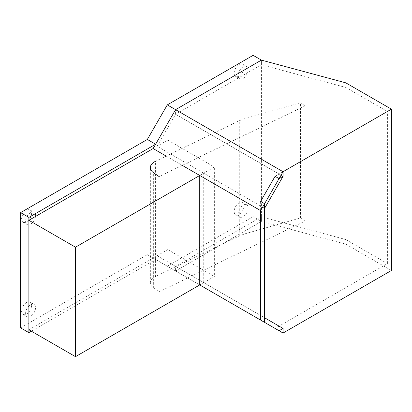 <?xml version="1.0" encoding="UTF-8"?>
<svg xmlns="http://www.w3.org/2000/svg" width="412" height="412" viewBox="0 0 412 412"><rect width="100%" height="100%" fill="white"/><g stroke="black" fill="none" stroke-linecap="round" stroke-linejoin="round"><path stroke-width="0.31" stroke-dasharray="2.06 1.54" d="M260.605 201.391L260.605 320.078L279.068 330.738M261.404 64.725L345.797 87.447L387.409 111.472L279.068 174.024L175.579 114.273L261.404 64.725L261.404 60.116L261.404 221.445L261.404 216.83L345.797 239.552L345.797 244.162L261.404 221.445L175.579 270.993L199.727 284.934L175.579 270.993L175.579 266.384L283.059 328.436L279.068 326.129L275.072 328.436M275.072 176.326L279.068 174.024L283.059 176.326L175.579 114.273L175.579 109.664L175.579 114.273L157.116 146.25L203.724 173.158L199.732 175.466L214.364 167.014L214.364 276.483L199.732 284.934L203.724 282.632L203.724 173.158L264.597 208.302M261.404 216.83L175.579 266.384L157.116 255.723L153.125 258.025L175.579 270.993L175.579 266.384L279.068 326.129L387.409 263.577L387.409 111.472M345.797 82.838L345.797 87.447M391.4 270.493L345.797 244.162M345.797 239.552L387.409 263.577M157.116 255.723L264.597 317.776M28.881 329.76L167.761 249.579L167.761 140.106L157.116 146.25M166.211 156.112L182.238 165.361M153.125 258.025L199.732 284.934M20.6 327.859L147.336 254.688L167.298 266.209L253.117 216.661L261.404 221.445L175.579 270.993L155.623 259.467L31.379 331.202M253.117 216.661L253.117 55.337M167.298 266.209L175.579 270.993M147.336 254.688L155.623 259.467M248.132 69.736A7.055 4.074 120 0 0 246.67 66.507A7.055 4.074 120 0 0 241.231 68.397A7.055 4.074 120 0 0 238.151 75.499A7.055 4.074 120 0 0 239.614 78.728A7.055 4.074 120 0 0 245.047 76.838A7.055 4.074 120 0 0 248.132 69.736M234.16 73.197A7.055 4.074 -60 0 1 237.24 66.095A7.055 4.074 -60 0 1 242.678 64.205A7.055 4.074 -60 0 1 244.136 67.434A7.055 4.074 -60 0 1 241.056 74.536A7.055 4.074 -60 0 1 235.623 76.426A7.055 4.074 -60 0 1 234.16 73.197M25.59 313.455A7.055 4.074 -60 0 1 28.67 306.353A7.055 4.074 -60 0 1 34.108 304.463A7.055 4.074 -60 0 1 35.571 307.692A7.055 4.074 -60 0 1 32.491 314.794A7.055 4.074 -60 0 1 27.053 316.684A7.055 4.074 -60 0 1 25.59 313.455M31.58 305.39A7.055 4.074 120 0 0 30.117 302.156A7.055 4.074 120 0 0 24.679 304.046A7.055 4.074 120 0 0 21.599 311.148A7.055 4.074 120 0 0 23.062 314.382A7.055 4.074 120 0 0 28.495 312.487A7.055 4.074 120 0 0 31.58 305.39M238.151 213.782A7.055 4.074 -60 0 1 241.231 206.68A7.055 4.074 -60 0 1 246.67 204.79A7.055 4.074 -60 0 1 248.132 208.019A7.055 4.074 -60 0 1 245.047 215.121A7.055 4.074 -60 0 1 239.614 217.011A7.055 4.074 -60 0 1 238.151 213.782M244.136 205.712A7.055 4.074 120 0 0 242.678 202.483A7.055 4.074 120 0 0 237.24 204.373A7.055 4.074 120 0 0 234.16 211.474A7.055 4.074 120 0 0 235.623 214.703A7.055 4.074 120 0 0 241.056 212.813A7.055 4.074 120 0 0 244.136 205.712M35.571 215.507A7.055 4.074 120 0 0 34.108 212.278A7.055 4.074 120 0 0 28.67 214.168A7.055 4.074 120 0 0 25.59 221.27A7.055 4.074 120 0 0 27.053 224.499A7.055 4.074 120 0 0 32.491 222.609A7.055 4.074 120 0 0 35.571 215.507M21.599 218.963A7.055 4.074 -60 0 1 24.679 211.861A7.055 4.074 -60 0 1 30.117 209.971A7.055 4.074 -60 0 1 31.58 213.2A7.055 4.074 -60 0 1 28.495 220.302A7.055 4.074 -60 0 1 23.062 222.192A7.055 4.074 -60 0 1 21.599 218.963M305.05 221.1L300.513 217.979L244.934 233.815L239.279 235.942L155.396 276.581L155.396 161.35L239.279 120.711L244.934 118.579L300.513 102.748L305.05 105.869L159.099 176.573L159.099 291.804L305.05 221.1L305.05 105.869M239.279 235.942L239.279 120.711M244.934 233.815L244.934 118.579M300.513 217.979L300.513 102.748M155.396 276.581A14.111 8.147 0 0 0 150.354 282.823A14.111 8.147 0 0 0 153.655 288.06L159.099 291.804M167.761 249.579L214.364 276.483M167.761 140.106L214.364 167.014M153.655 288.06L153.655 172.829M242.678 64.205L246.67 66.507M235.623 76.426L239.614 78.728M34.108 304.463L30.117 302.156M23.062 314.382L27.053 316.684M246.67 204.79L242.678 202.483M235.623 214.703L239.614 217.011M30.117 209.971L34.108 212.278M23.062 222.192L27.053 224.499M150.354 282.823L150.354 167.591"/><path stroke-width="0.62" d="M166.211 156.112L153.125 148.557L175.579 109.664L283.059 171.716L283.059 176.326L264.597 208.302L264.597 317.776L283.059 328.436L283.059 333.045L283.059 328.436L279.068 330.738L260.605 320.078L260.605 210.609L283.059 171.716L391.4 109.165L345.797 82.838L261.404 60.116L175.579 109.664L283.059 171.716L283.059 176.326L279.068 178.633L275.072 176.326L260.605 201.391L264.597 203.693L264.597 322.385M182.238 165.361L199.732 175.466L199.732 284.934L283.059 333.045L199.727 284.934L283.059 333.045L391.4 270.493L391.4 109.165M264.597 203.693L279.068 178.633M199.732 284.934L75.489 356.663L75.489 247.195L199.732 175.466L260.605 210.609M175.579 109.664L261.404 60.116L253.117 55.337L167.298 104.885L175.579 109.664L155.623 144.236L147.336 139.452L20.6 212.623L28.881 217.407L155.623 144.236M167.298 104.885L147.336 139.452M31.379 331.202L28.881 332.639L28.881 217.407M20.6 212.623L20.6 327.859L28.881 332.639M159.099 176.573L153.655 172.829A14.111 8.147 180 0 1 150.354 167.591A14.111 8.147 180 0 1 155.396 161.35M153.125 148.557L28.881 220.286L28.881 329.76L75.489 356.663M28.881 220.286L75.489 247.195"/></g></svg>

